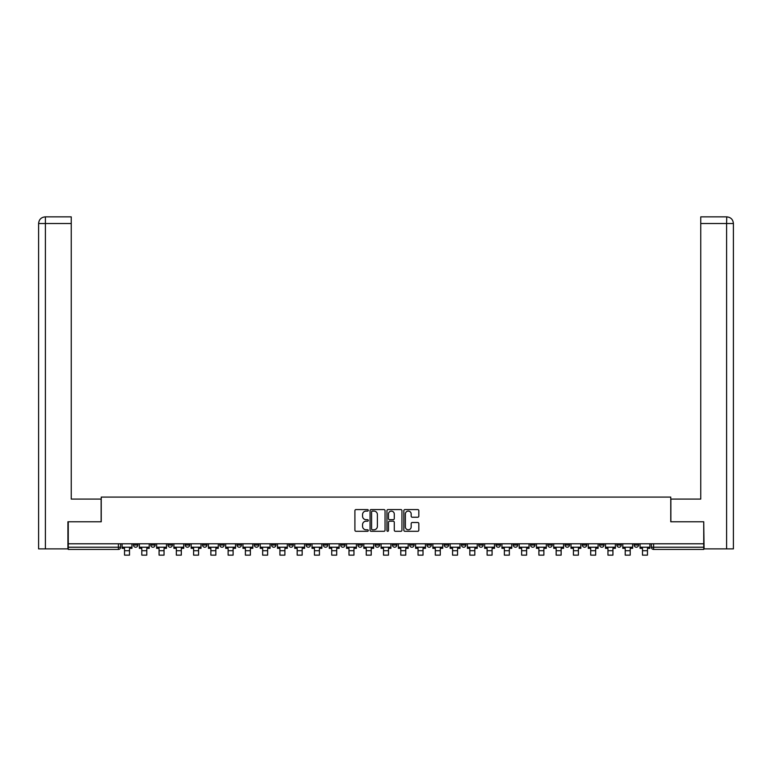 <?xml version="1.0" encoding="UTF-8"?>
<svg xmlns="http://www.w3.org/2000/svg" width="772" height="772" viewBox="0 0 772 772"><rect width="100%" height="100%" fill="white"/><g stroke="black" fill="none" stroke-linecap="round" stroke-linejoin="round"><path stroke-width="1.16" d="M368.292 510.34A0.762 0.762 0 0 0 367.53 509.578L355.988 509.578A1.09 1.09 0 0 0 354.908 510.659L354.908 530.219A1.09 1.09 0 0 0 355.988 531.3L367.53 531.3A0.762 0.762 0 0 0 368.292 530.538A0.762 0.762 0 0 0 367.53 529.785L366.034 529.785A3.474 3.474 0 0 1 362.56 526.301L362.56 524.68A3.474 3.474 0 0 1 366.034 521.197L367.53 521.197A0.762 0.762 0 0 0 368.292 520.444A0.762 0.762 0 0 0 367.53 519.681L366.034 519.681A3.474 3.474 0 0 1 362.56 516.198L362.56 514.577A3.474 3.474 0 0 1 366.034 511.093L367.53 511.093A0.762 0.762 0 0 0 368.292 510.34M599.593 543.787L599.593 545.013L604.022 545.013A2.21 2.21 0 0 1 601.813 547.223A2.21 2.21 0 0 1 599.593 545.013L599.593 543.787M582.329 543.787L582.329 545.013L586.759 545.013A2.21 2.21 0 0 1 584.549 547.223A2.21 2.21 0 0 1 582.329 545.013L582.329 543.787M478.746 543.787L478.746 545.013L483.166 545.013A2.21 2.21 0 0 1 480.956 547.223A2.21 2.21 0 0 1 478.746 545.013L478.746 543.787M461.482 543.787L461.482 545.013L465.902 545.013A2.21 2.21 0 0 1 463.692 547.223A2.21 2.21 0 0 1 461.482 545.013L461.482 543.787M444.209 543.787L444.209 545.013L448.638 545.013A2.21 2.21 0 0 1 446.428 547.223A2.21 2.21 0 0 1 444.209 545.013L444.209 543.787M409.681 543.787L409.681 545.013L414.11 545.013A2.21 2.21 0 0 1 411.901 547.223A2.21 2.21 0 0 1 409.681 545.013L409.681 543.787M375.153 545.013L375.153 543.787L375.153 545.013A2.21 2.21 0 0 0 377.363 547.223A2.21 2.21 0 0 1 375.153 545.013L379.583 545.013A2.21 2.21 0 0 1 377.363 547.223A2.21 2.21 0 0 0 379.583 545.013L379.583 543.787L379.583 545.013M357.89 545.013L357.89 543.787L357.89 545.013A2.21 2.21 0 0 0 360.099 547.223A2.21 2.21 0 0 1 357.89 545.013L362.319 545.013A2.21 2.21 0 0 1 360.099 547.223M340.626 545.013L340.626 543.787L340.626 545.013A2.21 2.21 0 0 0 342.836 547.223A2.21 2.21 0 0 1 340.626 545.013L345.055 545.013A2.21 2.21 0 0 1 342.836 547.223A2.21 2.21 0 0 0 345.055 545.013L345.055 543.787L345.055 545.013M323.362 543.787L323.362 545.013L327.791 545.013A2.21 2.21 0 0 1 325.572 547.223A2.21 2.21 0 0 1 323.362 545.013L323.362 543.787M306.098 543.787L306.098 545.013L310.518 545.013A2.21 2.21 0 0 1 308.308 547.223A2.21 2.21 0 0 1 306.098 545.013L306.098 543.787M288.834 543.787L288.834 545.013L293.254 545.013A2.21 2.21 0 0 1 291.044 547.223A2.21 2.21 0 0 1 288.834 545.013L288.834 543.787M271.561 545.013L271.561 543.787L271.561 545.013A2.21 2.21 0 0 0 273.78 547.223A2.21 2.21 0 0 1 271.561 545.013L275.99 545.013A2.21 2.21 0 0 1 273.78 547.223M237.033 545.013L237.033 543.787L237.033 545.013A2.21 2.21 0 0 0 239.252 547.223A2.21 2.21 0 0 1 237.033 545.013L241.462 545.013A2.21 2.21 0 0 1 239.252 547.223A2.21 2.21 0 0 0 241.462 545.013L241.462 543.787L241.462 545.013M219.769 545.013L219.769 543.787L219.769 545.013A2.21 2.21 0 0 0 221.989 547.223A2.21 2.21 0 0 1 219.769 545.013L224.198 545.013A2.21 2.21 0 0 1 221.989 547.223A2.21 2.21 0 0 0 224.198 545.013L224.198 543.787L224.198 545.013M202.505 545.013L202.505 543.787L202.505 545.013A2.21 2.21 0 0 0 204.715 547.223A2.21 2.21 0 0 1 202.505 545.013L206.935 545.013A2.21 2.21 0 0 1 204.715 547.223A2.21 2.21 0 0 0 206.935 545.013L206.935 543.787L206.935 545.013M185.241 545.013L185.241 543.787L185.241 545.013A2.21 2.21 0 0 0 187.451 547.223A2.21 2.21 0 0 1 185.241 545.013L189.671 545.013A2.21 2.21 0 0 1 187.451 547.223M167.978 545.013L167.978 543.787L167.978 545.013A2.21 2.21 0 0 0 170.187 547.223A2.21 2.21 0 0 1 167.978 545.013L172.407 545.013A2.21 2.21 0 0 1 170.187 547.223A2.21 2.21 0 0 0 172.407 545.013L172.407 543.787L172.407 545.013M150.714 545.013L150.714 543.787L150.714 545.013A2.21 2.21 0 0 0 152.924 547.223A2.21 2.21 0 0 1 150.714 545.013L155.133 545.013A2.21 2.21 0 0 1 152.924 547.223A2.21 2.21 0 0 0 155.133 545.013L155.133 543.787L155.133 545.013M417.748 517.23A1.09 1.09 0 0 0 418.829 516.15L418.829 510.659A1.09 1.09 0 0 0 417.748 509.578L404.933 509.578A1.09 1.09 0 0 0 403.843 510.659L403.843 530.219A1.09 1.09 0 0 0 404.933 531.3L417.748 531.3A1.09 1.09 0 0 0 418.829 530.219L418.829 523.59A1.09 1.09 0 0 0 417.748 522.499L412.258 522.499A1.09 1.09 0 0 0 411.177 523.59L411.177 526.871A2.905 2.905 0 0 1 408.272 529.785A2.905 2.905 0 0 1 405.368 526.871L405.368 514.007A2.905 2.905 0 0 1 408.272 511.093A2.905 2.905 0 0 1 411.177 514.007L411.177 516.15A1.09 1.09 0 0 0 412.258 517.23L417.748 517.23M45.403 548.882L38.6 548.882L38.6 223.504C38.986 219.48 41.206 217.26 45.239 216.864L71.246 216.864L71.246 223.504L45.403 223.504L45.403 548.882L67.926 548.882L67.926 521.766L101.238 521.766L101.238 497.091L670.762 497.091L670.762 521.766L703.736 521.766L703.736 543.787L68.264 543.787L68.264 547.223L120.606 547.223L120.606 543.787L120.606 547.223A2.21 2.21 0 0 1 118.396 549.432L68.264 549.432L68.264 547.223M68.264 521.766L68.264 543.787M385.045 510.659A1.09 1.09 0 0 0 383.964 509.578L371.149 509.578A1.09 1.09 0 0 0 370.058 510.659L370.058 530.219A1.09 1.09 0 0 0 371.149 531.3L383.964 531.3A1.09 1.09 0 0 0 385.045 530.219L385.045 510.659M388.036 509.578L400.851 509.578A1.09 1.09 0 0 1 401.942 510.659L401.942 530.219A1.09 1.09 0 0 1 400.851 531.3L395.37 531.3A1.09 1.09 0 0 1 394.28 530.219L394.28 522.287A1.09 1.09 0 0 0 393.199 521.197L389.561 521.197A1.09 1.09 0 0 0 388.47 522.287L388.47 530.538A0.762 0.762 0 0 1 387.708 531.3A0.762 0.762 0 0 1 386.955 530.538L386.955 510.659A1.09 1.09 0 0 1 388.036 509.578M651.394 543.787L651.394 547.223L703.736 547.223L703.736 549.432L653.604 549.432A2.21 2.21 0 0 1 651.394 547.223M703.736 543.787L703.736 547.223M638.55 543.787L638.55 545.013A2.21 2.21 0 0 1 636.34 547.223A2.21 2.21 0 0 1 634.13 545.013L638.55 545.013M634.13 543.787L634.13 545.013M621.286 543.787L621.286 545.013A2.21 2.21 0 0 1 619.076 547.223A2.21 2.21 0 0 1 616.867 545.013L621.286 545.013M616.867 543.787L616.867 545.013M604.022 543.787L604.022 545.013M586.759 543.787L586.759 545.013L586.759 543.787M569.495 543.787L569.495 545.013A2.21 2.21 0 0 1 567.285 547.223A2.21 2.21 0 0 1 565.065 545.013L569.495 545.013M565.065 543.787L565.065 545.013M552.231 543.787L552.231 545.013A2.21 2.21 0 0 1 550.011 547.223A2.21 2.21 0 0 1 547.802 545.013L552.231 545.013M547.802 543.787L547.802 545.013M534.967 543.787L534.967 545.013A2.21 2.21 0 0 1 532.748 547.223A2.21 2.21 0 0 1 530.538 545.013L534.967 545.013M530.538 543.787L530.538 545.013M517.703 543.787L517.703 545.013A2.21 2.21 0 0 1 515.484 547.223A2.21 2.21 0 0 1 513.274 545.013L517.703 545.013M513.274 543.787L513.274 545.013M500.439 543.787L500.439 545.013A2.21 2.21 0 0 1 498.22 547.223A2.21 2.21 0 0 1 496.01 545.013L500.439 545.013M496.01 543.787L496.01 545.013M483.166 543.787L483.166 545.013A2.21 2.21 0 0 1 480.956 547.223M465.902 543.787L465.902 545.013M448.638 545.013L448.638 543.787L448.638 545.013A2.21 2.21 0 0 1 446.428 547.223M431.374 543.787L431.374 545.013A2.21 2.21 0 0 1 429.164 547.223A2.21 2.21 0 0 1 426.945 545.013A2.21 2.21 0 0 0 429.164 547.223A2.21 2.21 0 0 0 431.374 545.013L426.945 545.013L426.945 543.787M414.11 545.013L414.11 543.787L414.11 545.013A2.21 2.21 0 0 1 411.901 547.223M396.847 543.787L396.847 545.013A2.21 2.21 0 0 1 394.637 547.223A2.21 2.21 0 0 1 392.417 545.013A2.21 2.21 0 0 0 394.637 547.223M392.417 543.787L392.417 545.013L396.847 545.013M362.319 543.787L362.319 545.013L362.319 543.787M327.791 545.013L327.791 543.787L327.791 545.013A2.21 2.21 0 0 1 325.572 547.223M310.518 545.013L310.518 543.787L310.518 545.013A2.21 2.21 0 0 1 308.308 547.223M293.254 545.013L293.254 543.787L293.254 545.013A2.21 2.21 0 0 1 291.044 547.223M275.99 543.787L275.99 545.013L275.99 543.787M258.726 545.013L258.726 543.787L258.726 545.013A2.21 2.21 0 0 1 256.516 547.223A2.21 2.21 0 0 1 254.297 545.013L258.726 545.013A2.21 2.21 0 0 1 256.516 547.223M254.297 543.787L254.297 545.013M189.671 543.787L189.671 545.013L189.671 543.787M137.87 543.787L137.87 545.013A2.21 2.21 0 0 1 135.66 547.223A2.21 2.21 0 0 1 133.45 545.013A2.21 2.21 0 0 0 135.66 547.223A2.21 2.21 0 0 0 137.87 545.013L137.87 543.787M133.45 543.787L133.45 545.013L137.87 545.013M118.396 543.787L118.396 549.432A2.21 2.21 0 0 0 120.606 547.223M372.336 511.093A0.762 0.762 0 0 0 371.583 511.855L371.583 529.023A0.762 0.762 0 0 0 372.336 529.785L373.918 529.785A3.474 3.474 0 0 0 377.392 526.301L377.392 514.577A3.474 3.474 0 0 0 373.918 511.093L372.336 511.093M394.28 514.056A2.905 2.905 0 0 0 391.375 511.151A2.905 2.905 0 0 0 388.47 514.056L388.47 518.591A1.09 1.09 0 0 0 389.561 519.681L393.199 519.681A1.09 1.09 0 0 0 394.28 518.591L394.28 514.056M122.101 547.223L131.954 547.223L131.954 548.332L129.513 548.332L129.513 555.136L124.533 555.136L124.533 548.332L122.101 548.332L122.101 543.787M131.954 547.223L131.954 543.787M101.132 521.766L101.132 499.079L71.246 499.079L71.246 223.504M45.403 216.864L45.403 223.504L38.6 223.504L38.6 482.481L38.6 223.504C38.996 219.47 41.206 217.26 45.23 216.864M670.868 521.766L670.868 499.079L700.754 499.079L700.754 216.864L726.751 216.864L726.597 223.504L700.754 223.504M733.4 482.481L733.4 223.504L733.4 548.882L704.074 548.882L703.736 521.766M726.597 548.882L726.597 223.504L733.4 223.504C733.004 219.47 730.794 217.26 726.77 216.864M139.365 547.223L149.218 547.223L149.218 548.332L146.786 548.332L146.786 555.136L141.797 555.136L141.797 548.332L139.365 548.332L139.365 543.787M149.218 547.223L149.218 543.787M156.629 547.223L166.482 547.223L166.482 548.332L164.05 548.332L164.05 555.136L159.071 555.136L159.071 548.332L156.629 548.332L156.629 543.787M166.482 547.223L166.482 543.787M173.893 547.223L183.746 547.223L183.746 548.332L181.314 548.332L181.314 555.136L176.334 555.136L176.334 548.332L173.893 548.332L173.893 543.787M183.746 547.223L183.746 543.787M191.157 547.223L201.01 547.223L201.01 548.332L198.578 548.332L198.578 555.136L193.598 555.136L193.598 548.332L191.157 548.332L191.157 543.787M201.01 547.223L201.01 543.787M208.43 547.223L218.273 547.223L218.273 548.332L215.842 548.332L215.842 555.136L210.862 555.136L210.862 548.332L208.43 548.332L208.43 543.787M218.273 547.223L218.273 543.787M225.694 547.223L235.537 547.223L235.537 548.332L233.105 548.332L233.105 555.136L228.126 555.136L228.126 548.332L225.694 548.332L225.694 543.787M235.537 547.223L235.537 543.787M242.958 547.223L252.811 547.223L252.811 548.332L250.369 548.332L250.369 555.136L245.39 555.136L245.39 548.332L242.958 548.332L242.958 543.787M252.811 547.223L252.811 543.787M260.222 547.223L270.075 547.223L270.075 548.332L267.633 548.332L267.633 555.136L262.654 555.136L262.654 548.332L260.222 548.332L260.222 543.787M270.075 547.223L270.075 543.787M277.486 547.223L287.338 547.223L287.338 548.332L284.897 548.332L284.897 555.136L279.918 555.136L279.918 548.332L277.486 548.332L277.486 543.787M287.338 547.223L287.338 543.787M294.75 547.223L304.602 547.223L304.602 548.332L302.17 548.332L302.17 555.136L297.181 555.136L297.181 548.332L294.75 548.332L294.75 543.787M304.602 547.223L304.602 543.787M312.013 547.223L321.866 547.223L321.866 548.332L319.434 548.332L319.434 555.136L314.455 555.136L314.455 548.332L312.013 548.332L312.013 543.787M321.866 547.223L321.866 543.787M329.277 547.223L339.13 547.223L339.13 548.332L336.698 548.332L336.698 555.136L331.719 555.136L331.719 548.332L329.277 548.332L329.277 543.787M339.13 547.223L339.13 543.787M346.541 547.223L356.394 547.223L356.394 548.332L353.962 548.332L353.962 555.136L348.983 555.136L348.983 548.332L346.541 548.332L346.541 543.787M356.394 547.223L356.394 543.787M363.815 547.223L373.658 547.223L373.658 548.332L371.226 548.332L371.226 555.136L366.246 555.136L366.246 548.332L363.815 548.332L363.815 543.787M373.658 547.223L373.658 543.787M381.078 547.223L390.922 547.223L390.922 548.332L388.49 548.332L388.49 555.136L383.51 555.136L383.51 548.332L381.078 548.332L381.078 543.787M390.922 547.223L390.922 543.787M398.342 547.223L408.185 547.223L408.185 548.332L405.754 548.332L405.754 555.136L400.774 555.136L400.774 548.332L398.342 548.332L398.342 543.787M408.185 547.223L408.185 543.787M415.606 547.223L425.459 547.223L425.459 548.332L423.017 548.332L423.017 555.136L418.038 555.136L418.038 548.332L415.606 548.332L415.606 543.787M425.459 547.223L425.459 543.787M432.87 547.223L442.723 547.223L442.723 548.332L440.281 548.332L440.281 555.136L435.302 555.136L435.302 548.332L432.87 548.332L432.87 543.787M442.723 547.223L442.723 543.787M450.134 547.223L459.987 547.223L459.987 548.332L457.545 548.332L457.545 555.136L452.566 555.136L452.566 548.332L450.134 548.332L450.134 543.787M459.987 547.223L459.987 543.787M467.398 547.223L477.25 547.223L477.25 548.332L474.819 548.332L474.819 555.136L469.83 555.136L469.83 548.332L467.398 548.332L467.398 543.787M477.25 547.223L477.25 543.787M484.662 547.223L494.514 547.223L494.514 548.332L492.082 548.332L492.082 555.136L487.103 555.136L487.103 548.332L484.662 548.332L484.662 543.787M494.514 547.223L494.514 543.787M501.925 547.223L511.778 547.223L511.778 548.332L509.346 548.332L509.346 555.136L504.367 555.136L504.367 548.332L501.925 548.332L501.925 543.787M511.778 547.223L511.778 543.787M519.189 547.223L529.042 547.223L529.042 548.332L526.61 548.332L526.61 555.136L521.631 555.136L521.631 548.332L519.189 548.332L519.189 543.787M529.042 547.223L529.042 543.787M536.463 547.223L546.306 547.223L546.306 548.332L543.874 548.332L543.874 555.136L538.895 555.136L538.895 548.332L536.463 548.332L536.463 543.787M546.306 547.223L546.306 543.787M553.727 547.223L563.57 547.223L563.57 548.332L561.138 548.332L561.138 555.136L556.158 555.136L556.158 548.332L553.727 548.332L553.727 543.787M563.57 547.223L563.57 543.787M570.99 547.223L580.843 547.223L580.843 548.332L578.402 548.332L578.402 555.136L573.422 555.136L573.422 548.332L570.99 548.332L570.99 543.787M580.843 547.223L580.843 543.787M588.254 547.223L598.107 547.223L598.107 548.332L595.666 548.332L595.666 555.136L590.686 555.136L590.686 548.332L588.254 548.332L588.254 543.787M598.107 547.223L598.107 543.787M605.518 547.223L615.371 547.223L615.371 548.332L612.929 548.332L612.929 555.136L607.95 555.136L607.95 548.332L605.518 548.332L605.518 543.787M615.371 547.223L615.371 543.787M622.782 547.223L632.635 547.223L632.635 548.332L630.203 548.332L630.203 555.136L625.214 555.136L625.214 548.332L622.782 548.332L622.782 543.787M632.635 547.223L632.635 543.787M640.046 547.223L649.899 547.223L649.899 548.332L647.467 548.332L647.467 555.136L642.487 555.136L642.487 548.332L640.046 548.332L640.046 543.787M649.899 547.223L649.899 543.787M653.604 543.787L653.604 549.432M124.533 550.706L129.513 550.706M38.6 223.504L38.6 482.481M141.797 550.706L146.786 550.706M159.071 550.706L164.05 550.706M176.334 550.706L181.314 550.706M193.598 550.706L198.578 550.706M210.862 550.706L215.842 550.706M228.126 550.706L233.105 550.706M245.39 550.706L250.369 550.706M262.654 550.706L267.633 550.706M279.918 550.706L284.897 550.706M297.181 550.706L302.17 550.706M314.455 550.706L319.434 550.706M331.719 550.706L336.698 550.706M348.983 550.706L353.962 550.706M366.246 550.706L371.226 550.706M383.51 550.706L388.49 550.706M400.774 550.706L405.754 550.706M418.038 550.706L423.017 550.706M435.302 550.706L440.281 550.706M452.566 550.706L457.545 550.706M469.83 550.706L474.819 550.706M487.103 550.706L492.082 550.706M504.367 550.706L509.346 550.706M521.631 550.706L526.61 550.706M538.895 550.706L543.874 550.706M556.158 550.706L561.138 550.706M573.422 550.706L578.402 550.706M590.686 550.706L595.666 550.706M607.95 550.706L612.929 550.706M625.214 550.706L630.203 550.706M642.487 550.706L647.467 550.706"/></g></svg>
